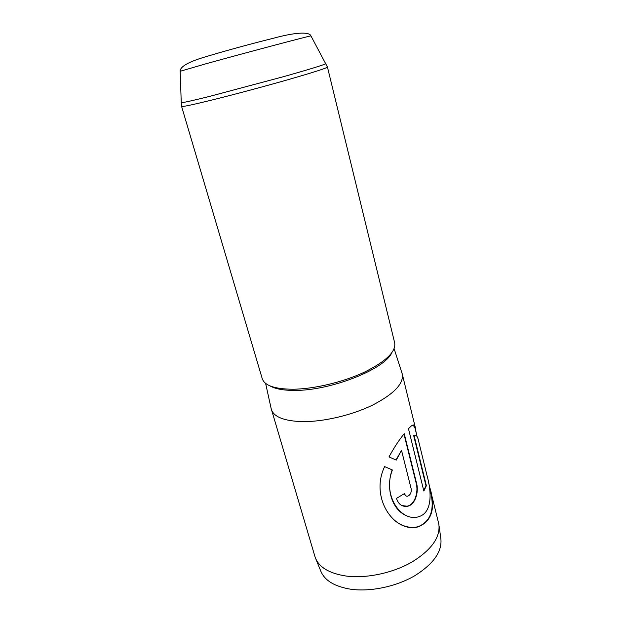 <?xml version="1.0" encoding="UTF-8"?>
<svg xmlns="http://www.w3.org/2000/svg" width="621" height="621" viewBox="0 0 621 621"><rect width="100%" height="100%" fill="white"/><g stroke="black" fill="none" stroke-linecap="round" stroke-linejoin="round"><path stroke-width="0.93" d="M439.086 526.01L440.77 538.011C442.563 551.068 433.908 563.635 414.805 575.714C396.26 586.566 370.582 591.968 350.989 589.259C334.377 586.581 324.224 580.309 320.529 570.451L315.949 559.234M428.56 482.494L438.814 524.039C440.607 537.095 431.657 549.764 411.956 562.036C392.829 573.059 366.382 578.663 346.277 576.063C329.239 573.478 318.884 567.26 315.196 557.394L271.074 408.23M181.588 106.416C182.046 106.991 191.602 105.003 210.263 100.439C232.06 95.075 263.824 86.598 288.354 79.589C313.791 72.261 326.825 68.085 327.446 67.06L394.692 342.939C396.027 351.789 385.75 361.616 363.859 372.421C342.645 382.272 313.861 389.049 292.848 389.235C274.761 389.088 264.562 385.571 262.241 378.678L181.588 106.416L181.254 102.698C183.257 102.698 192.65 100.61 209.448 96.434L284.271 76.468C309.242 69.389 323.106 65.127 325.862 63.684L325.707 63.396M401.919 372.926L402.284 374.09C403.821 383.724 393.83 394.102 372.321 405.241C351.47 415.356 323.021 421.962 302.109 421.628C284.108 421.007 273.853 416.939 271.346 409.425M411.102 488.51L401.523 450.38L396.252 460.122L388.994 456.893C394.172 447.446 399.249 439.715 404.24 433.699L416.544 483.223C419.059 492.018 415.17 505.191 407.197 506.325C401.973 506.876 398.403 504.236 396.485 498.399L404.364 493.617C404.993 495.62 406.157 496.466 407.857 496.148C410.551 494.782 411.63 492.236 411.102 488.51M430.244 488.805C435.647 508.653 431.673 521.33 418.306 526.833C394.219 533.423 369.611 497.763 384.624 466.596L392.394 469.973C381.969 496.063 402.02 523.27 419.563 516.408C432.014 512.1 431.968 492.895 426.837 474.824L426.681 474.196M418.942 442.416L418.849 442.036C417.84 436.672 416.241 434.436 414.036 435.329L426.379 485.707L423.84 491.048L408.478 428.723L409.456 427.722C412.802 424.151 414.758 424.096 415.317 427.551L416.179 432.868M392.13 469.856C385.494 488.758 392.146 509.406 405.808 515.383M414.642 435.142L413.633 435.368L425.975 485.731L423.724 490.574M414.036 435.329L413.633 435.368M426.379 485.707L425.975 485.731M413.035 425.043L414.913 427.659L417.118 436.71M429.328 486.755L429.833 488.851C435.22 508.607 431.3 521.229 418.073 526.709C409.759 528.65 401.585 526.298 393.551 519.668M401.523 450.38L395.973 459.99M403.96 434.063L416.179 483.185C418.686 491.972 414.844 505.075 406.926 506.208L401.795 505.525M404.139 493.765L406.235 496.055M391.665 353C384.368 369.417 330.201 390.803 294.633 390.407C283.37 390.438 275.126 388.917 269.91 385.851M310.981 35.987L310.935 35.894C309.623 35.793 244.332 53.111 205.473 63.909L180.183 71.283M181.239 102.372L180.175 71.174C179.997 67.394 186.455 62.193 206.894 56.41C225.881 50.65 252.794 43.369 273.675 38.184C294.005 32.61 309.359 31.337 310.935 35.894L327.446 67.06M265.617 383.374L271.307 409.301M402.284 374.09L415.317 427.551M418.849 442.036L426.837 474.824M394.133 348.699L402.253 373.966"/></g></svg>

